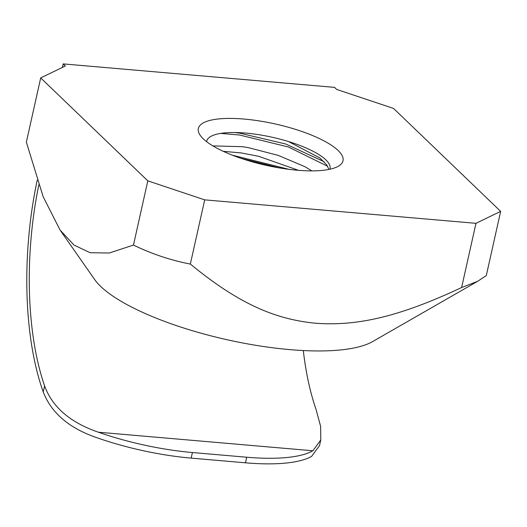 <?xml version="1.0" encoding="UTF-8"?>
<svg xmlns="http://www.w3.org/2000/svg" width="527" height="527" viewBox="0 0 527 527"><rect width="100%" height="100%" fill="white"/><g stroke="black" fill="none" stroke-linecap="round" stroke-linejoin="round"><path stroke-width="0.79" d="M288.532 141.559L319.803 157.935L326.773 164.925L328.901 169.444M223.244 151.321L241.326 152.942L258.75 156.335L298.513 170.326M329.869 169.246A63.168 18.05 12.6 0 0 330.034 168.666A63.168 18.05 12.6 0 0 288.012 141.401A63.168 18.05 12.6 0 0 245.701 133.081A63.168 18.05 12.6 0 0 206.643 141.697M311.846 170.886L304.942 166.697L278.322 155.419L248.566 147.692L242.651 146.71L212.875 145.893M232.302 155.169L288.948 169.332M241.313 158.436L279.56 167.948M220.694 133.403L239.502 135.004L288.427 147.007L327.629 166.288M234.726 132.527L239.864 133.193L285.627 143.976L324.019 161.664M244.054 119.062A74.123 21.179 -167.4 0 1 321.687 139.688A74.123 21.179 -167.4 0 1 338.347 166.236A74.123 21.179 -167.4 0 1 266.056 165.307A74.123 21.179 -167.4 0 1 200.253 135.373A74.123 21.179 -167.4 0 1 244.054 119.062M315.383 323.216C355.784 326.206 397.213 317.755 461.619 287.531L475.973 223.323L500.65 211.373L393.537 108.43L336.661 89.432L334.579 87.377L63.168 63.899L65.381 65.967L40.704 77.917L147.817 180.853L204.693 199.858L190.339 264.067C239.054 304.072 275.199 319.237 315.383 323.216M190.339 264.067C170.807 260.305 151.848 253.974 133.463 245.068L109.287 253.013L90.084 252.716L74.07 245.095L60.078 230.062L94.61 279.468A149.2 42.621 12.6 0 0 289.949 349.632A149.2 42.621 12.6 0 0 372.582 341.601L477.62 281.319L461.619 287.531M60.078 230.062L43.135 196.657L26.35 142.125L40.704 77.917M500.65 211.373L486.296 275.588L477.62 281.319M320.791 439.953L319.527 445.592L311.622 456.349A119.359 34.097 -167.4 0 1 245.45 462.811L246.695 457.225A119.359 34.097 12.6 0 0 312.867 450.769L320.785 439.953L320.633 426.389L316.002 409.301A196.94 80.361 94.9 0 1 303.302 350.547M245.45 462.811L191.169 458.115A119.359 34.097 -167.4 0 1 97.133 437.799C69.327 428.352 51.356 413.063 43.227 391.923A202.908 82.792 94.9 0 1 37.226 180.096M43.227 391.923L44.591 385.83C52.239 407.028 70.177 422.489 98.384 432.212A119.359 34.097 12.6 0 0 192.414 452.535L246.695 457.225M62.384 67.416L63.168 63.899M44.591 385.83A196.94 80.361 94.9 0 1 38.814 184.819M133.463 245.068L147.817 180.853M204.693 199.858L475.973 223.323M191.169 458.115L192.414 452.535M98.384 432.212L312.867 450.769"/></g></svg>
